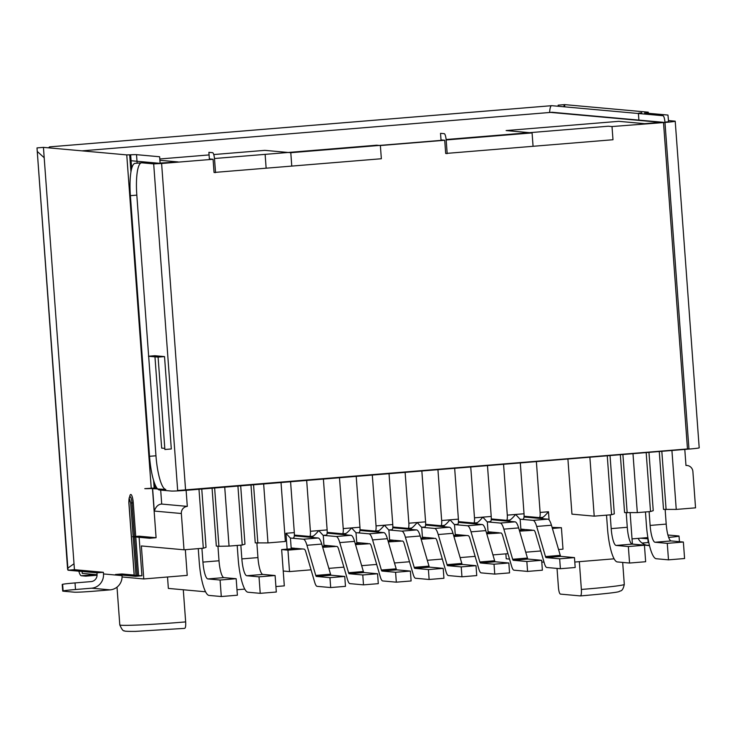 <?xml version="1.0" encoding="UTF-8"?>
<svg xmlns="http://www.w3.org/2000/svg" width="736" height="736" viewBox="0 0 736 736"><rect width="100%" height="100%" fill="white"/><g stroke="black" fill="none" stroke-linecap="round" stroke-linejoin="round"><path stroke-width="1.1" d="M455.29 535.127L459.016 534.824L455.244 534.483M508.834 562.985L509.56 572.884L494.758 574.098L494.031 564.199L508.834 562.985L495.227 561.761A3.312 0.736 85.3 0 1 494.638 560.749L485.824 530.619A19.863 4.407 -94.7 0 0 482.255 524.538L458.381 522.385M494.758 574.098L481.16 572.875A13.239 2.935 85.3 0 1 478.777 568.818L469.973 538.688A9.936 2.199 -94.7 0 0 468.179 535.652L460.202 534.925L453.643 535.468M459.016 534.824L460.202 534.925M485.824 530.619L471.031 531.834A19.863 4.407 85.3 0 0 467.452 525.752L454.517 524.584L457.645 524.317A5.299 1.178 -94.7 0 0 458.399 519.147L454.664 468.298M471.031 531.834L479.835 561.964A3.312 0.736 -94.7 0 0 480.433 562.976L494.031 564.199M421.139 539.221L435.372 538.338A9.936 2.199 -94.7 0 1 437.156 541.383L445.961 571.504A13.239 2.935 85.3 0 0 448.344 575.561L461.95 576.794L461.224 566.895L476.017 565.68L476.744 575.58L461.95 576.794M453.956 536.526L466.504 535.495M486.772 533.839L500.995 532.956A9.936 2.199 -94.7 0 1 502.78 536.001L511.594 566.122A13.239 2.935 85.3 0 0 513.976 570.179L527.574 571.412L526.847 561.513L541.65 560.298L542.377 570.198L527.574 571.412M519.579 531.144L533.812 530.27A9.936 2.199 -94.7 0 1 535.596 533.306L544.41 563.436A13.239 2.935 85.3 0 0 546.784 567.484L560.39 568.716L559.664 558.817L574.466 557.603L575.193 567.502L560.39 568.716M552.396 528.448L561.412 527.712L562.994 549.157L558.56 549.525M540.767 550.979L525.743 552.212M507.95 553.674L492.927 554.907M475.134 556.361L460.11 557.594M442.318 559.056L427.294 560.289M409.501 561.752L394.478 562.985M376.685 564.438L361.661 565.671M343.868 567.134L328.845 568.367M311.061 569.82L289.524 571.587L287.951 550.142L302.432 548.955L296.13 548.384L281.649 549.571L283.222 571.016L289.524 571.587M322.69 547.299L336.922 546.416A9.936 2.199 -94.7 0 1 338.707 549.461L347.512 579.582A13.239 2.935 85.3 0 0 349.894 583.639L363.501 584.862L362.774 574.972L377.568 573.758L378.295 583.657L363.501 584.862M355.506 544.603L369.739 543.72A9.936 2.199 -94.7 0 1 371.524 546.765L380.328 576.895A13.239 2.935 85.3 0 0 382.711 580.943L396.318 582.176L395.591 572.277L410.384 571.062L411.111 580.962L396.318 582.176M388.323 541.908L402.555 541.034A9.936 2.199 -94.7 0 1 404.34 544.07L413.144 574.2A13.239 2.935 85.3 0 0 415.527 578.257L429.134 579.48L428.407 569.581L443.201 568.367L429.594 567.143A3.312 0.736 85.3 0 1 429.005 566.131L420.201 536.001A19.863 4.407 -94.7 0 0 416.622 529.92L392.748 527.767M400.881 540.877L394.57 540.316L388.01 540.85M389.657 540.509L394.57 540.316M393.383 540.206L389.611 539.865M388.884 529.957L392.012 529.699A5.299 1.178 -94.7 0 1 391.966 529.699L388.884 529.957L401.828 531.134A19.863 4.407 85.3 0 1 405.398 537.216L414.202 567.346A3.312 0.736 -94.7 0 0 414.8 568.358L428.407 569.581M429.134 579.48L443.928 578.266L443.201 568.367M491.252 518.926L506.497 520.306A5.299 1.178 85.3 0 0 506.543 520.306A5.299 1.178 85.3 0 0 507.297 515.136L503.562 464.287M541.65 560.298L528.043 559.066A3.312 0.736 85.3 0 1 527.445 558.054L518.641 527.924L503.847 529.138A19.863 4.407 85.3 0 0 500.268 523.057L487.333 521.888L490.415 521.622A5.299 1.178 -94.7 0 0 490.461 521.622A5.299 1.178 -94.7 0 0 491.216 516.451L487.48 465.612M488.106 532.432L491.832 532.128L488.06 531.788M518.641 527.924A19.863 4.407 -94.7 0 0 515.071 521.842L491.197 519.69M499.321 532.809L493.019 532.238L486.459 532.772M491.832 532.128L493.019 532.238M503.847 529.138L512.652 559.268A3.312 0.736 -94.7 0 0 513.25 560.28L526.847 561.513M368.064 543.573L361.753 543.002L355.194 543.545M335.248 546.268L328.946 545.698L322.377 546.232M532.137 530.113L525.835 529.543L519.276 530.086M422.473 537.823L427.386 537.62L420.826 538.154M388.875 529.865L389.675 540.712M392.012 529.699A5.299 1.178 -94.7 0 0 392.766 524.529L389.031 473.69M392.812 527.004L408.057 528.384A5.299 1.178 85.3 0 0 408.103 528.384A5.299 1.178 85.3 0 0 408.848 523.213L405.122 472.365M632.417 544.143L630.117 512.753M574.788 562.037L614.1 558.817M561.412 527.712L552.092 527.39M524.069 516.24L539.313 517.61A5.299 1.178 85.3 0 0 539.359 517.61A5.299 1.178 85.3 0 0 540.114 512.44L536.378 461.601M523.278 518.935L523.232 518.935A5.299 1.178 -94.7 0 0 523.278 518.935A5.299 1.178 -94.7 0 0 524.032 513.765L520.297 462.916M458.436 521.622L473.68 523.002A5.299 1.178 85.3 0 0 473.726 523.002A5.299 1.178 85.3 0 0 474.481 517.822L470.746 466.983M425.629 524.317L440.873 525.688A5.299 1.178 85.3 0 0 440.91 525.688A5.299 1.178 85.3 0 0 441.664 520.518L437.938 469.678M476.017 565.68L462.41 564.448A3.312 0.736 85.3 0 1 461.822 563.436L453.008 533.315L438.214 534.529A19.863 4.407 85.3 0 0 434.645 528.439L421.7 527.27L424.782 527.013A5.299 1.178 -94.7 0 0 424.828 527.013A5.299 1.178 -94.7 0 0 425.583 521.833L421.848 470.994M359.996 529.699L375.24 531.07A5.299 1.178 85.3 0 0 375.286 531.07A5.299 1.178 85.3 0 0 376.041 525.9L372.306 475.06M359.196 532.395L359.15 532.395A5.299 1.178 -94.7 0 0 359.196 532.395A5.299 1.178 -94.7 0 0 359.95 527.224L356.215 476.376M327.18 532.386L342.424 533.766A5.299 1.178 85.3 0 0 342.47 533.766A5.299 1.178 85.3 0 0 343.224 528.595L339.489 477.747M377.568 573.758L363.97 572.525A3.312 0.736 85.3 0 1 363.372 571.513L354.568 541.383L339.765 542.598A19.863 4.407 85.3 0 0 336.196 536.516L323.251 535.348L326.333 535.081A5.299 1.178 -94.7 0 0 326.379 535.081A5.299 1.178 -94.7 0 0 327.134 529.911L323.398 479.072M294.363 535.081L309.608 536.452A5.299 1.178 85.3 0 0 309.654 536.452A5.299 1.178 85.3 0 0 310.408 531.282L306.673 480.442M293.563 537.777L293.517 537.777A5.299 1.178 -94.7 0 0 293.563 537.777A5.299 1.178 -94.7 0 0 294.317 532.606L290.582 481.758M275.908 586.555L284.317 585.865L283.222 571.016M236.983 589.748L244.766 589.113M567.907 459.016L571.955 514.142L594.21 516.157L589.876 457.212M659.263 451.518L663.513 509.386L676.246 509.422L671.922 450.478M684.793 449.429L685.97 465.474A6.624 6.449 -84.8 0 1 692.889 471.546L695.548 507.84L676.246 509.422M607.255 455.786L611.579 514.731L594.21 516.157M611.579 514.731L614.312 513.866L610.024 455.556M620.328 454.71L624.579 512.578L637.321 512.615L632.988 453.67M646.18 452.594L650.514 511.538L637.321 512.615M650.514 511.538L653.237 510.674L648.959 452.364M683.367 542.036L684.581 558.532L668.49 559.848L667.276 543.352L683.367 542.036L671.131 540.932A16.551 3.671 85.3 0 1 666.209 524.096L665.142 509.533M668.49 559.848L656.254 558.744A33.102 7.342 85.3 0 1 646.41 525.081L645.454 511.952M649.115 511.649L650.118 525.421A16.551 3.671 -94.7 0 0 655.04 542.248L667.276 543.352M610.181 514.841L611.193 528.614A16.551 3.671 -94.7 0 0 616.115 545.44L628.351 546.544L644.442 545.229L645.647 561.724L629.565 563.04L628.351 546.544M644.442 545.229L632.196 544.125A16.551 3.671 85.3 0 1 627.284 527.289L626.207 512.725M629.565 563.04L617.329 561.936A33.102 7.342 85.3 0 1 607.485 528.273L606.519 515.145M446.163 139.96L532.082 132.912L533.066 146.298M532.082 132.912L506.12 130.566L618.728 121.33L644.681 123.676L660.772 122.351L550.629 112.415L81.963 150.852M291.769 166.088L290.794 152.702L443.606 140.171M159.896 160.292L178.186 161.938L160.098 163.079M290.794 152.702L264.831 150.356L213.744 154.551M159.804 158.976L209.079 154.928M160.687 490.084L161.708 504.068L187.303 506.386L186.116 490.332M161.708 504.068C158.406 504.188 155.931 506.515 154.275 511.06L152.619 488.437M185.334 549.691L187.22 575.377L143.787 578.947L141.367 545.946L184.009 549.801L181.35 513.507A6.624 6.449 -84.8 0 1 187.303 506.386M184.009 549.801L203.32 548.219L198.987 489.274M265.126 154.358L266.138 168.194M201.922 548.329L202.924 562.102A16.551 3.671 -94.7 0 0 207.846 578.928L220.082 580.032L236.173 578.717L237.388 595.212L221.297 596.528L220.082 580.032M214.627 487.996L218.914 546.296L216.32 546.066L212.069 488.198M236.173 578.717L223.937 577.613A16.551 3.671 85.3 0 1 219.015 560.777L217.948 546.213M221.297 596.528L209.061 595.424A33.102 7.342 85.3 0 1 199.217 561.761L198.26 548.633M218.914 546.296L229.052 546.103L224.728 487.168M240.69 485.852L244.968 544.162L242.245 545.026L229.052 546.103M250.994 485.006L255.245 542.874L267.987 542.91L263.654 483.966M281.023 482.549L285.356 541.484L267.987 542.91M203.32 548.219L206.043 547.354L201.765 489.044M242.245 545.026L237.921 486.082M240.847 545.137L241.859 558.909A16.551 3.671 -94.7 0 0 246.781 575.736L259.017 576.84L275.098 575.524L276.313 592.02L260.222 593.336L259.017 576.84M275.098 575.524L262.862 574.42A16.551 3.671 85.3 0 1 257.94 557.584L256.873 543.021M260.222 593.336L247.986 592.232A33.102 7.342 85.3 0 1 238.151 558.569L237.185 545.44M253.561 484.794L257.839 543.104M167.523 576.996L168.36 588.423L205.556 591.781M82.092 571.486L82.23 573.39L97.069 574.724M122.066 576.978L143.787 578.947M647.882 537.593L632.031 538.89M185.656 621.902C185.868 625.904 185.527 628.056 184.653 628.369L135.534 631.378C127.714 631.451 123.998 631.258 124.384 630.789C123.289 631.359 121.762 629.39 119.793 624.892A51.308 1.923 -4.2 0 0 179.225 622.435A51.308 1.923 -4.2 0 0 182.464 622.168A51.308 1.923 -4.2 0 0 185.656 621.902L183.292 589.775M287.951 550.142L281.649 549.571M290.435 538.044L303.379 539.212A19.863 4.407 85.3 0 1 306.949 545.293L315.753 575.423A3.312 0.736 -94.7 0 0 316.351 576.435L329.958 577.659L344.752 576.444L345.478 586.344L330.685 587.558L317.078 586.334A13.239 2.935 85.3 0 1 314.695 582.277L305.891 552.147A9.936 2.199 -94.7 0 0 304.106 549.111L302.432 548.955M291.208 548.587L296.13 548.384M294.943 548.283L291.162 547.943M330.685 587.558L329.958 577.659M344.752 576.444L331.154 575.221A3.312 0.736 85.3 0 1 330.556 574.209L321.752 544.079A19.863 4.407 -94.7 0 0 318.173 537.998L294.308 535.845M291.226 548.762L290.426 537.942M310.408 531.282L318.771 530.601C315.661 534.198 313.683 536.056 312.828 536.194L309.7 536.452M309.654 536.452L312.874 536.194L312.92 537.519M323.242 535.247L324.042 546.094M327.134 529.911L318.771 530.601L323.122 535.348M324.024 545.891L327.759 545.588L323.978 545.247M354.568 541.383A19.863 4.407 -94.7 0 0 350.989 535.302L327.124 533.149M327.759 545.588L328.946 545.698M339.765 542.598L348.57 572.728A3.312 0.736 -94.7 0 0 349.168 573.74L362.774 574.972M345.736 534.833L345.69 533.499L342.47 533.766M342.516 533.756L345.635 533.499C346.527 533.352 348.505 531.484 351.587 527.905L359.95 527.224M356.859 543.407L355.976 532.652M355.939 532.652L351.587 527.905L343.224 528.595M356.84 543.205L360.566 542.901L356.794 542.552M360.566 542.901L361.753 543.002M356.068 532.662L369.012 533.83A19.863 4.407 85.3 0 1 372.582 539.911L381.386 570.032A3.312 0.736 -94.7 0 0 381.984 571.053L395.591 572.277M410.384 571.062L396.787 569.839A3.312 0.736 85.3 0 1 396.189 568.818L387.384 538.697A19.863 4.407 -94.7 0 0 383.806 532.616L359.941 530.454M378.552 532.137L378.506 530.812L375.286 531.07M375.332 531.061L378.451 530.812C379.334 530.656 381.322 528.798 384.404 525.219L388.746 529.966M287.114 549.13L285.954 533.287L290.306 538.044M574.466 557.603L560.86 556.379A3.312 0.736 85.3 0 1 560.262 555.358L551.457 525.237A19.863 4.407 -94.7 0 0 547.888 519.156L524.014 516.994M520.922 529.745L525.835 529.543M524.648 529.442L520.876 529.101M520.15 519.202L533.085 520.37A19.863 4.407 85.3 0 1 536.664 526.452L545.468 556.572A3.312 0.736 -94.7 0 0 546.057 557.594L559.664 558.817M520.14 519.101L520.932 529.948M540.114 512.44L548.476 511.759C545.367 515.356 543.389 517.215 542.533 517.353L539.405 517.61M539.359 517.61L542.579 517.353L542.634 518.678M507.297 515.136L515.66 514.446L520.012 519.193M524.032 513.765L515.66 514.446C512.56 518.043 510.572 519.91 509.717 520.039L506.589 520.297M506.543 520.306L509.763 520.039L509.818 521.373M487.324 521.796L488.115 532.643M474.481 517.822L482.853 517.141L487.195 521.888M491.216 516.451L482.853 517.141C479.743 520.738 477.756 522.606 476.9 522.735L473.772 522.992M473.726 523.002L476.946 522.735L477.002 524.06M454.508 524.483L455.299 535.33M441.664 520.518L450.036 519.828L454.379 524.584M454.517 524.566L457.599 524.317A5.299 1.178 -94.7 0 0 457.645 524.317M458.399 519.147L450.036 519.828C446.927 523.425 444.94 525.292 444.084 525.421L440.956 525.679M440.91 525.688L444.139 525.421L444.185 526.755M422.482 537.998L421.691 527.178M453.008 533.315A19.863 4.407 -94.7 0 0 449.438 527.224L425.564 525.072M433.688 538.191L427.386 537.62M426.199 537.51L422.427 537.17M438.214 534.529L447.019 564.65A3.312 0.736 -94.7 0 0 447.617 565.662L461.224 566.895M408.848 523.213L417.22 522.523L421.562 527.27M425.583 521.833L417.22 522.523C414.11 526.12 412.123 527.988 411.268 528.117L408.14 528.374M408.103 528.384L411.323 528.117L411.369 529.442M509.533 559.084L506.23 558.78L505.871 553.84M541.77 561.991L544.042 562.194M579.333 561.669L581.376 589.444C581.578 593.446 581.247 595.599 580.373 595.912L560.4 594.108C559.47 593.63 558.808 591.385 558.431 587.374L557.032 568.413M581.376 589.444A51.308 1.923 -4.2 0 0 584.614 589.186A51.308 1.923 -4.2 0 0 624.294 584.384C622.628 592.379 620.034 590.484 619.335 591.431C618.7 592.25 605.728 593.74 580.428 595.912L580.373 595.912M666.108 509.616L661.82 451.306M627.173 512.808L622.895 454.508M135.102 163.337L141.533 162.812A33.102 7.342 85.3 0 1 141.818 162.812L135.387 163.337A33.102 7.342 -94.7 0 0 135.102 163.337A33.102 7.342 -94.7 0 0 130.392 195.666L149.528 456.311L155.968 455.777A33.102 7.342 85.3 0 0 165.802 489.44L150.659 488.529A13.239 0.497 175.8 0 1 148.985 488.612A13.239 0.497 175.8 0 1 144.79 488.649L155.121 488.014A13.239 0.497 175.8 0 1 156.814 487.94M152.453 488.235L151.23 488.124L126.758 154.9L43.433 147.375L74.446 569.682L103.371 572.295L96.94 572.82L68.016 570.207L37.002 147.908L43.433 147.375L74.446 569.682L68.016 570.207L67.602 569.186L37.002 147.908M103.371 572.295L103.491 573.942L122.038 575.616A13.239 12.898 95.2 0 1 110.133 589.867L94.052 591.192A16.551 0.616 175.8 0 1 74.253 592.176L63.13 591.174L62.652 584.568A16.551 0.616 -4.2 0 1 62.22 584.467A16.551 0.616 -4.2 0 1 75.026 582.921L91.108 581.596A6.624 6.449 95.2 0 0 97.06 574.476L96.94 572.82M139.113 537.298L141.938 575.773L135.507 576.306L115.478 574.494L121.909 573.97L134.164 575.074M149.656 538.255L132.6 536.71L139.03 536.185L156.087 537.722L149.656 538.255M131.661 168.572L130.649 154.79A13.239 0.497 -4.2 0 1 136.519 154.67L159.638 156.759L160.135 163.604M130.649 154.79L126.758 154.9M152.472 488.446L156.087 537.722M134.265 575.304L141.938 575.773M122.038 575.616L121.992 575.083M103.491 573.942A13.239 12.898 -84.8 0 1 91.595 588.193L75.504 589.518A16.551 0.616 175.8 0 0 63.112 590.898M73.858 563.868L67.859 568.109M37.26 151.441L44.022 157.587M78.844 571.191A13.239 2.935 -94.7 0 0 78.908 571.44A13.239 2.935 -94.7 0 0 81.365 575.754L85.818 576.159L97.069 575.23M549.645 112.488A13.239 2.935 85.3 0 1 551.595 105.69A13.239 2.935 85.3 0 1 551.641 105.68A13.239 2.935 85.3 0 1 551.752 105.68L49.864 146.85A13.239 2.935 -94.7 0 0 49.754 146.85A13.239 2.935 -94.7 0 0 49.708 146.85A13.239 2.935 -94.7 0 0 48.76 147.853M213.081 159.27L209.374 158.93L208.886 152.334L212.594 152.674A6.624 1.472 85.3 0 1 214.562 159.399L215.528 172.601L214.047 172.463L213.081 159.27L161.607 163.493L131.091 160.733M552.184 112.277L81.935 150.852L552.221 112.277A6.624 1.472 -94.7 0 0 552.184 112.277A6.624 1.472 -94.7 0 0 552.156 112.286M551.752 105.68L663.007 115.727A6.624 1.472 85.3 0 1 664.976 122.452L612.012 126.546L608.304 126.215L446.126 139.518M552.221 112.277L663.495 122.323L687.479 448.951L688.942 448.822M563.601 106.748L564.622 104.622L558.192 105.156L558.017 106.251M564.788 106.858L564.622 104.622L647.947 112.148A13.239 0.497 -4.2 0 1 648.287 112.231L648.361 113.289M641.516 112.783L640.072 113.004A13.239 0.497 -4.2 0 0 638.066 113.418A13.239 0.497 -4.2 0 0 638.406 113.5L638.885 120.106M645.702 113.05L667.957 115.064L668.61 121.707L664.958 122.194M646.309 113.105L646.272 112.645A13.239 0.497 -4.2 0 0 648.287 112.231M642.022 543.048L648.168 542.542A16.551 0.616 175.8 0 1 648.784 542.496M648.002 538.743L648.076 538.752A6.624 6.449 -84.8 0 1 645.923 537.758M638.158 538.393A13.239 12.898 95.2 0 0 649.483 545.578M668.656 537.409A16.551 0.616 -4.2 0 0 679.024 536.075A16.551 0.616 -4.2 0 0 678.601 535.964L667.911 534.998M440.524 133.336L444.231 133.667A6.624 1.472 85.3 0 1 446.2 140.401L447.175 153.603L445.685 153.465L444.719 140.263L441.011 139.932L440.524 133.336M215.51 172.344L381.349 158.746L380.374 145.544L376.666 145.213L214.489 158.516M688.96 449.08L664.976 122.452A13.239 0.497 -4.2 0 0 675.216 121.219L699.2 447.847A13.239 0.497 175.8 0 1 688.96 449.08L187.073 490.25A13.239 0.497 175.8 0 1 171.24 491.041L159.372 489.964A33.102 7.342 -94.7 0 1 149.528 456.311M612.012 126.546L612.987 139.739L447.157 153.346M185.592 490.121L161.607 163.493L153.686 163.889L177.67 490.516L687.479 448.951M444.719 140.263L380.374 145.544M675.216 121.219A13.239 0.497 -4.2 0 0 674.875 121.136L668.362 120.548M158.093 357.116L148.451 356.252L154.882 355.718L164.524 356.592L158.093 357.116L164.873 449.494L171.304 448.969L164.524 356.592M155.968 455.777L148.663 356.27M148.654 356.233L136.822 195.132A33.102 7.342 85.3 0 1 141.257 162.858M141.818 162.812L153.686 163.889M154.965 356.84L161.662 448.095L164.79 448.38M63.13 591.174A16.551 0.616 175.8 0 1 62.707 591.063L62.22 584.467M429.594 567.143L414.8 568.358M414.202 567.346L429.005 566.131M420.201 536.001L405.398 537.216M401.828 531.134L416.622 529.92M548.476 511.759L549.084 519.92M376.041 525.9L392.766 524.529M285.954 533.287L294.317 532.606M650.118 525.421L666.209 524.096M671.131 540.932L655.04 542.248M611.193 528.614L627.284 527.289M632.196 544.125L616.115 545.44M181.35 513.507L154.275 511.06M202.924 562.102L219.015 560.777M223.937 577.613L207.846 578.928M241.859 558.909L257.94 557.584M262.862 574.42L246.781 575.736M331.154 575.221L316.351 576.435M315.753 575.423L330.556 574.209M321.752 544.079L306.949 545.293M303.379 539.212L318.173 537.998M396.787 569.839L381.984 571.053M381.386 570.032L396.189 568.818M387.384 538.697L372.582 539.911M369.012 533.83L383.806 532.616M336.196 536.516L350.989 535.302M348.57 572.728L363.372 571.513M363.97 572.525L349.168 573.74M434.645 528.439L449.438 527.224M447.019 564.65L461.822 563.436M462.41 564.448L447.617 565.662M533.085 520.37L547.888 519.156M551.457 525.237L536.664 526.452M545.468 556.572L560.262 555.358M560.86 556.379L546.057 557.594M580.483 595.902A44.694 1.674 -4.2 0 0 587.687 595.304M500.268 523.057L515.071 521.842M512.652 559.268L527.445 558.054M528.043 559.066L513.25 560.28M467.452 525.752L482.255 524.538M479.835 561.964L494.638 560.749M495.227 561.761L480.433 562.976M129.619 497.214A8.28 1.84 -94.7 0 1 131.496 495.052A8.28 1.84 -94.7 0 1 133.271 502.89L135.737 536.452M135.774 536.995L138.598 575.478M133.271 502.89L131.974 502.909A6.09 1.352 -94.7 0 0 130.171 496.726A6.09 1.352 -94.7 0 0 129.784 496.956L129.876 496.846M137.31 575.497L134.467 536.884M134.449 536.562L131.974 502.909L130.677 502.936L133.161 536.664M133.17 536.765L136.013 575.515M130.677 502.936L129.527 498.971L128.929 502.725M134.265 575.359L128.938 502.78M75.026 582.921L75.504 589.518M95.56 574.586L81.365 575.754M644.837 112.976L644.92 114.089M640.072 113.004L640.127 113.657M640.734 113.712L640.679 112.921M648.168 542.542L647.901 538.826M647.892 538.715L647.809 537.602M646.346 545.146L649.456 545.431M165.802 489.44L159.372 489.964M136.822 195.132L130.392 195.666M110.133 589.867L91.595 588.193M129.692 154.836L130.944 171.939M153.603 480.452L154.164 488.069M155.121 488.014L154.827 483.994M136.519 154.67L137.144 163.171M685.961 465.382L687.047 465.483M117.015 587.144L119.793 624.892M323.251 535.339L326.379 535.081M487.333 521.879L490.461 521.622M421.7 527.261L424.828 527.013M622.684 562.424L624.294 584.384M81.935 150.852L550.822 112.387M129.784 496.956C129.508 498.649 129.067 495.052 128.855 502.752L134.182 575.34M551.641 105.68L49.754 146.85M644.672 112.93L644.754 114.08M641.682 112.718L641.764 113.804M648.094 538.844L640.734 538.182M648.471 545.523L632.417 544.079M679.438 541.678L679.024 536.075"/></g></svg>
